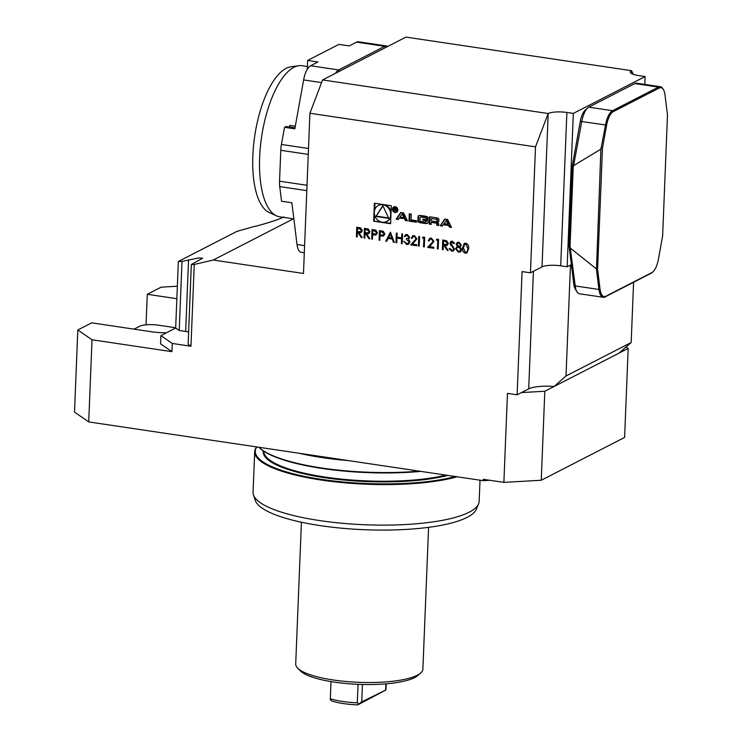 <?xml version="1.0" encoding="UTF-8"?>
<svg xmlns="http://www.w3.org/2000/svg" width="742" height="742" viewBox="0 0 742 742"><rect width="100%" height="100%" fill="white"/><g stroke="black" fill="none" stroke-linecap="round" stroke-linejoin="round"><path stroke-width="1.11" d="M364.832 238.043L364.025 237.922L364.405 228.332L368.255 229.037L369.98 231.745L368.876 233.674L366.669 233.86L369.813 238.785L368.811 238.627L365.667 233.711L365.008 233.619L364.832 238.043M379.876 240.278L379.06 240.158L379.45 230.576L383.271 231.291L384.903 233.971L383.002 236.132L380.052 235.854L379.876 240.278M383.818 235.9L380.052 235.854M396.766 242.792L395.959 242.671L396.339 233.09L397.146 233.211L396.989 237.143L401.617 237.83L401.774 233.897L402.591 234.018L402.201 243.608L401.394 243.487L401.58 238.813L396.951 238.126L396.766 242.792M408.861 237.208L407.108 235.437L404.353 236.503L405.67 234.667L407.135 234.453L409.667 237.329L408.536 239.147L409.955 241.892L408.517 244.266L406.709 244.526L403.815 241.252L406.764 243.543L408.165 243.367L409.139 241.855L406.449 239.416L406.486 238.432L408.202 238.219L408.981 237.152L407.108 235.437M416.132 238.729L414.249 236.503L413.108 236.652L412.07 238.395L411.263 238.275L412.747 235.752L414.333 235.52L416.948 238.776L412.626 244.164L416.818 244.795L416.781 245.778L410.651 244.86L416.253 238.674L414.249 236.503M419.211 246.14L418.405 246.019L418.785 236.429L419.592 236.55L419.211 246.14M423.84 238.173L422.448 237.969L423.014 237.06L424.684 237.31L424.303 246.891L423.487 246.771L423.951 238.117L422.448 237.969M433.142 241.261L431.26 239.035L430.119 239.184L429.08 240.927L428.273 240.807L429.748 238.284L431.343 238.052L433.949 241.308L429.627 246.696L433.829 247.327L433.792 248.31L427.652 247.392L433.254 241.206L431.26 239.035M437.715 240.241L436.333 240.037L436.899 239.128L438.568 239.378L438.188 248.96L437.372 248.839L437.836 240.185L436.333 240.037M443.159 249.702L442.353 249.581L442.733 240L446.582 240.705L448.298 243.404L447.194 245.342L444.996 245.528L448.131 250.444L447.129 250.295L443.994 245.379L443.336 245.277L443.159 249.702M468.684 248.691L466.848 253.022L465.373 253.254C463.119 252.28 462.183 250.453 462.554 247.772L464.325 243.413L465.772 243.181C468.054 244.155 469.027 245.992 468.684 248.691M404.603 218.946L405.392 220.56L407.497 220.875L403.602 212.926L400.68 212.49L396.2 219.187L398.296 219.502L399.215 218.139L405.178 218.649L405.976 220.263L405.392 220.56M397.833 209.986A2.968 2.634 -117.2 0 0 393.77 206.935A2.968 2.634 -117.2 0 0 396.488 212.221A2.968 2.634 -117.2 0 0 397.833 209.986M416.559 220.736L411.059 219.92L411.291 214.076L409.296 213.779L409.009 221.097L416.494 222.21L416.559 220.736M428.134 218.231A1.475 1.308 -117.2 0 0 427.142 216.683A10.471 9.303 -117.2 0 0 425.055 216.126L421.252 215.56A10.471 9.303 -117.2 0 0 419.147 215.495A1.475 1.308 -117.2 0 0 418.043 216.729L417.876 220.764A1.475 1.308 -117.2 0 0 418.868 222.312A10.471 9.303 -117.2 0 0 420.955 222.878L424.758 223.444A10.471 9.303 -117.2 0 0 426.863 223.509A1.475 1.308 -117.2 0 0 427.967 222.266L428.069 219.882L422.977 219.131L422.931 220.179L426.038 220.643L426.01 221.227A0.937 0.835 -117.2 0 1 425.12 222.016L420.714 221.357A0.937 0.835 -117.2 0 1 419.898 220.318L420 217.768A0.937 0.835 -117.2 0 1 420.89 216.989L425.296 217.638A0.937 0.835 -117.2 0 1 426.084 218.398L428.115 218.704L428.134 218.231M438.939 219.845A1.475 1.308 -117.2 0 0 437.947 218.287A10.471 9.303 -117.2 0 0 435.86 217.731L429.507 216.785L429.219 224.103L431.204 224.399L431.288 222.387L435.944 223.073A0.937 0.835 -117.2 0 1 436.769 224.112L436.723 225.225L438.707 225.522L438.754 224.399A1.475 1.308 -117.2 0 0 437.761 222.85A10.471 9.303 -117.2 0 0 436.491 222.452L436.5 222.275A10.471 9.303 -117.2 0 0 437.789 222.257A1.475 1.308 -117.2 0 0 438.893 221.014L438.939 219.845M451.516 227.423L447.621 219.484L444.708 219.048L440.219 225.744L442.325 226.06L443.234 224.696L448.622 225.503L449.42 227.117L451.516 227.423M373.671 221.199L390.598 223.713L391.322 205.738L374.395 203.215L373.671 221.199L380.859 221.886M517.128 394.809L521.468 392.574L544.813 391.257L541.243 480.259L503.883 482.365L507.454 393.362L517.128 394.809L522.071 271.572L530.456 272.824L535.511 146.851L309.915 113.257L322.584 79.932L548.19 113.526L535.511 146.851M489.906 480.287L483.2 480.668L88.715 421.92L74.515 412.135L77.808 329.977L92.017 339.771L171.949 351.671L172.274 343.453L190.963 346.236L194.256 264.467L213.232 260.025L303.478 273.464L309.915 113.257M460.903 251.538L458.463 252.234L455.532 248.82L457.415 246.455L456.182 244.229L457.36 242.402L458.927 242.161L461.385 245.027L460.021 246.845L461.663 249.655L460.281 252.002M456.951 246.659L457.536 246.4L456.182 244.229M453.956 243.571L452.24 242.077L450.756 243.153L454.475 249.024L453.214 251.028L451.795 251.232L449.133 248.737L449.912 248.357L451.832 250.249L452.926 250.091L453.668 248.895L449.94 243.07L450.969 241.363L452.258 241.169L454.596 243.153L453.835 243.626L451.386 242.217M385.775 241.159L390.44 232.209L394.336 242.43L393.455 242.3L392.249 239.035L388.159 238.423L386.656 241.289L385.775 241.159L390.515 232.227M372.465 239.174L371.659 239.054L372.048 229.473L375.86 230.187L377.493 232.867L375.6 235.038L372.651 234.75L372.465 239.174M376.417 234.797L372.651 234.75M357.199 236.902L356.392 236.781L356.772 227.2L360.621 227.905L362.337 230.604L361.233 232.543L359.035 232.728L362.17 237.644L361.168 237.496L358.034 232.58L357.375 232.478L357.199 236.902M521.468 392.574L528.703 388.854A23.336 5.769 -177.7 0 1 554.088 386.499L544.813 391.257M190.963 346.236L188.125 344.279L191.334 264.504L202.612 258.197L198.568 257.956L181.994 261.425L178.349 261.472L236.819 231.43L252.799 226.876C263.058 224.594 280.198 219.113 283.954 216.914M188.626 331.952A23.336 5.769 2.3 0 0 185.667 331.451L179.221 330.487L175.668 328.038L178.349 261.472M172.274 343.453L160.912 335.625L175.668 328.038M541.243 480.259L624.606 437.428L628.177 348.425L554.088 386.499L566.016 375.99L570.468 265.079L567.157 266.777L573.316 113.424L566.869 112.469A14.144 3.497 2.3 0 0 548.19 113.526L542.031 266.879A14.144 3.497 -177.7 0 1 560.711 265.822L567.157 266.777M628.177 348.425L625.979 346.913M301.41 522.22L295.706 664.034A63.645 15.74 2.3 0 0 297.653 668.134A63.645 15.74 2.3 0 0 353.776 682.074A63.645 15.74 2.3 0 0 417.31 675.229A63.645 15.74 2.3 0 0 420.621 673.068A63.645 15.74 2.3 0 0 422.884 669.145L428.588 527.33M177.347 286.236L161.172 287.154L147.278 294.286L176.856 298.692M166.403 332.806A28.289 6.993 -177.7 0 1 151.006 331.674L91.702 322.844L77.808 329.977M146.053 324.801L147.278 294.286M420.621 673.068L417.783 675.526A60.816 15.035 -177.7 0 1 414.62 677.585A60.816 15.035 -177.7 0 1 353.906 684.124A60.816 15.035 -177.7 0 1 300.287 670.805L297.653 668.134M298.831 453.214A113.136 27.973 2.3 0 0 348.582 460.615M258.939 447.268A113.136 27.973 2.3 0 0 419.23 471.142M258.93 447.268L259.162 447.509A112.571 27.834 2.3 0 0 420.853 471.383M256.815 446.953A112.571 27.834 2.3 0 0 321.685 479.406A112.571 27.834 2.3 0 0 455.338 476.512M256.63 446.925A113.136 27.973 2.3 0 0 254.701 451.739A113.136 27.973 2.3 0 0 330.654 481.326A113.136 27.973 2.3 0 0 457.146 476.781M254.701 451.739L253.068 492.271A113.136 27.973 2.3 0 0 253.458 494.886A113.136 27.973 2.3 0 0 364.999 524.761A113.136 27.973 2.3 0 0 478.571 503.92A113.136 27.973 2.3 0 0 479.165 501.351L480.018 480.185M253.458 494.886L255.285 500.396A111.077 27.463 2.3 0 0 364.795 529.732A111.077 27.463 2.3 0 0 476.308 509.272L478.571 503.92M503.883 482.365L483.255 479.295L483.2 480.668M92.017 339.771L88.715 421.92M171.949 351.671L160.578 343.843L160.912 335.625M596.466 269.476L600.89 149.17L605.546 124.888A16.973 6.585 -81.5 0 1 612.512 110.716L658.506 87.092A16.973 6.585 -81.5 0 1 660.343 86.731L636.627 83.206A16.973 6.585 98.5 0 0 634.781 83.558L588.796 107.182A16.973 6.585 98.5 0 0 587.655 107.98A16.973 6.585 98.5 0 0 581.83 121.354L573.204 167.525L570.042 246.14L575.217 285.939A16.973 6.585 98.5 0 0 576.961 291.782A16.973 6.585 98.5 0 0 579.474 293.758L603.19 297.292A16.973 6.585 -81.5 0 1 598.942 289.473L596.466 269.476L597.598 269.263L600.046 289.139A16.12 6.261 98.5 0 0 605.843 296.225L651.828 272.602A16.12 6.261 98.5 0 0 652.914 271.841A16.12 6.261 98.5 0 0 658.442 259.143L662.634 235.854L667.485 114.982L665.036 95.106A16.12 6.261 98.5 0 0 663.376 89.559A16.12 6.261 98.5 0 0 659.248 88.029L613.254 111.652A16.12 6.261 98.5 0 0 606.641 125.11L602.448 148.4L597.598 269.263M570.042 246.14L568.938 244.99L572.063 167.135L580.3 121.345A14.144 5.491 -81.5 0 1 585.16 110.206L587.655 107.98M576.961 291.782L575.217 288.935A14.144 5.491 -81.5 0 1 573.77 284.065L568.938 244.99M573.204 167.525L572.063 167.135M660.343 86.731A16.973 6.585 -81.5 0 1 662.856 88.706L663.376 89.559M601.335 148.317L602.448 148.4M652.914 271.841L652.162 272.509A16.973 6.585 -81.5 0 1 651.022 273.306L605.036 296.93A16.973 6.585 -81.5 0 1 603.19 297.292M570.57 248.301L596.095 268.669M600.89 149.17L573.9 165.457M335.514 73.291A16.973 6.585 -81.5 0 1 338.695 69.943L310.592 65.76L317.956 61.976L307.642 60.436L307.29 69.303M307.642 60.436L338.909 44.381L349.213 45.911L356.587 42.127A16.973 6.585 98.5 0 1 358.423 41.775L386.526 45.958A16.973 6.585 -81.5 0 1 387.732 46.458M304.591 245.648L297.023 244.517L291.866 202.77L281.552 201.24L279.743 186.594A16.973 6.585 -81.5 0 1 279.548 181.187L280.791 150.292A16.973 6.585 -81.5 0 1 281.431 144.458L284.52 127.299L294.834 128.839L303.626 79.923A16.973 6.585 98.5 0 1 310.592 65.76M294.973 128.069L285.707 126.687L284.52 127.299M285.707 126.687A5.658 2.198 -81.5 0 1 286.319 126.576L295.01 127.865M339.66 71.158L338.695 69.943L384.69 46.319A16.973 6.585 -81.5 0 1 386.526 45.958M297.023 244.517A16.973 6.585 98.5 0 0 301.271 252.326L304.303 252.781M633.343 74.358L631.553 70.694A14.144 3.497 2.3 0 0 630.31 72.048A14.144 3.497 2.3 0 0 638.658 75.591L645.104 76.547L644.789 84.421M530.456 272.824L542.031 266.879M633.594 282.257L631.173 342.507L618.911 353.192M631.442 73.495L631.553 70.694L405.948 37.1L322.584 79.932M194.256 264.467L191.334 264.504M179.221 330.487L181.994 261.425M213.232 260.025L293.396 218.834M573.316 113.424L645.104 76.547M566.016 375.99L631.173 342.507M362.421 684.476L361.725 701.876L385.914 689.958L357.737 704.9A35.356 8.746 -177.7 0 1 331.952 701.06L330.413 699.743L330.32 698.816L331.006 681.601M330.32 698.816A38.185 9.442 2.3 0 0 357.31 702.841L358.052 684.328M385.914 689.958L386.294 683.818M385.896 683.855L385.664 689.578M357.31 702.841L358.674 703.954L361.725 701.876M358.674 703.954L357.737 704.9M175.687 327.76L158.361 325.182A14.144 3.497 2.3 0 0 139.681 326.239L134.024 329.142M276.432 215.82L269.123 212.444A74.098 28.762 -81.5 0 1 254.738 135.869A74.098 28.762 -81.5 0 1 290.818 66.808L298.785 65.713A76.37 29.643 98.5 0 0 261.601 136.89A76.37 29.643 98.5 0 0 276.432 215.82A76.37 29.643 98.5 0 0 279.669 216.794L293.86 218.909M289.686 127.077L289.751 125.417L295.297 126.242M289.389 127.03A76.37 29.643 -81.5 0 1 289.751 125.417M307.401 66.502L302.161 65.723A76.37 29.643 98.5 0 0 298.785 65.713M383.438 222.266L390.617 223.333M374.951 203.299L374.691 209.93M374.497 214.651L374.246 220.903M391.071 211.98A9.006 7.995 -117.2 0 0 384.708 204.755M382.121 204.365A9.006 7.995 -117.2 0 0 378.958 205.163L378.383 205.46A9.006 7.995 -117.2 0 0 375.387 217.118A9.006 7.995 -117.2 0 0 386.61 221.478A9.006 7.995 -117.2 0 0 390.7 214.688A9.006 7.995 -117.2 0 0 386.749 206.415A9.006 7.995 -117.2 0 0 378.383 205.46M386.61 221.478L387.185 221.181A9.006 7.995 -117.2 0 0 390.876 216.71M382.807 205.599L375.925 216.441L388.752 218.352L382.807 205.599M382.974 205.961L375.925 216.441M376.5 216.145L388.558 217.944M446.118 220.393L448.01 224.242L443.939 223.639L446.693 220.096L448.585 223.945L448.01 224.242M443.234 224.696L449.207 225.197L449.995 226.82L451.312 227.015M449.995 226.82L449.42 227.117M449.207 225.197L448.622 225.503M445.052 219.103L440.804 225.447L442.557 225.707M440.804 225.447L440.219 225.744M436.5 222.275L437.075 221.979A10.471 9.303 -117.2 0 0 438.364 221.96A1.475 1.308 -117.2 0 0 438.485 221.941M431.288 222.387L436.528 222.776A0.937 0.835 -117.2 0 1 437.344 223.815L437.298 224.928L438.726 225.141M437.298 224.928L436.723 225.225M430.072 216.868L429.794 223.806L431.223 224.019M429.794 223.806L429.219 224.103M431.436 218.556L431.343 221.014L435.999 221.71A0.937 0.835 -117.2 0 0 436.89 220.93L436.917 220.291A0.937 0.835 -117.2 0 0 436.101 219.252L431.436 218.556L436.101 219.252M436.463 221.635L437.047 221.339A0.937 0.835 -117.2 0 0 437.474 220.624L436.89 220.93M436.676 218.955A0.937 0.835 -117.2 0 1 437.502 219.994L437.474 220.624M426.084 218.398L428.125 218.324M426.669 218.102A0.937 0.835 -117.2 0 0 425.871 217.341L425.296 217.638M420.426 217.063L421.002 216.766A0.937 0.835 -117.2 0 1 421.475 216.692L425.871 217.341M425.583 221.941L426.158 221.645A0.937 0.835 -117.2 0 0 426.594 220.93L426.01 221.227M423.543 219.215L423.515 219.882L426.613 220.337L426.594 220.93M426.613 220.337L426.038 220.643M423.515 219.882L422.931 220.179M419.017 215.514A1.475 1.308 -117.2 0 0 418.618 216.432L418.46 220.467A1.475 1.308 -117.2 0 0 419.453 222.016A10.471 9.303 -117.2 0 0 421.539 222.581L425.333 223.147A10.471 9.303 -117.2 0 0 427.448 223.212A1.475 1.308 -117.2 0 0 427.568 223.194M409.862 213.863L409.584 220.801L416.512 221.83M409.584 220.801L409.009 221.097M396.284 207.083A2.402 2.133 -117.2 0 0 394.614 207.148L394.03 207.445A2.402 2.133 -117.2 0 0 396.228 211.72A2.402 2.133 -117.2 0 0 394.03 207.445M396.228 211.72L396.803 211.424A2.402 2.133 -117.2 0 0 397.833 210.097M394.076 206.814A2.968 2.634 -117.2 0 0 393.01 208.771M394.558 211.776A2.968 2.634 -117.2 0 0 396.766 212.054M396.135 209.383L395.495 209.689L396.302 208.827L395.365 207.714L394.15 207.537L394.011 211.053L394.855 209.615L396.423 211.414L395.495 209.689L396.302 208.827M395.44 209.318L396.256 210.246M394.484 208.001L395.375 208.131A0.584 0.519 62.8 0 1 395.625 209.225A0.584 0.519 62.8 0 1 395.328 209.272L394.438 209.142L394.484 208.001L395.727 207.797M396.302 208.854A0.584 0.519 62.8 0 1 396.2 208.929L395.625 209.225M399.215 218.139L405.178 218.649M401.032 212.546L396.775 218.89L398.537 219.15M396.775 218.89L396.2 219.187M402.099 213.835L403.982 217.694L399.919 217.081L402.674 213.538L404.566 217.397L403.982 217.694M405.976 220.263L407.293 220.457M466.903 252.994L465.373 253.254M465.484 253.198C463.24 252.224 462.303 250.397 462.674 247.717L462.554 247.772M462.674 247.717L464.39 243.385M466.514 252.076L467.553 250.861L467.998 248.505L465.883 244.109L464.789 244.322M465.763 244.174L464.733 244.35L463.37 247.893L465.438 252.28L466.458 252.113L467.441 250.926L467.877 248.561L465.883 244.109M461.023 251.473L458.463 252.234M458.584 252.169L455.532 248.82M455.644 248.755L457.536 246.4M456.293 244.164L457.415 242.374M459.957 251.037L460.967 249.488L458.844 247.142L457.434 247.364M459.864 246.019L460.689 244.814L458.955 243.079L457.777 243.255M460.578 244.879L458.844 243.135L457.721 243.283L456.989 244.359L458.751 246.214L459.808 246.047L460.689 244.814M460.856 249.544L458.732 247.197L457.369 247.392L456.339 248.969L458.51 251.25L459.901 251.074L460.967 249.488M453.269 251L451.795 251.232M451.906 251.176L449.253 248.672M452.982 250.054L453.668 248.895M453.779 248.83L453.381 247.902M453.492 247.847L450.385 244.61M450.505 244.554L449.94 243.07M450.06 243.014L451.025 241.335M452.24 242.077L451.442 242.18M443.159 249.627L442.353 249.581M442.464 249.525L442.844 240.018M447.25 245.314L444.996 245.528M448.075 250.36L447.129 250.295M447.25 250.24L443.994 245.379M444.115 245.314L443.336 245.277M446.851 244.433L447.602 243.228L445.311 241.298L443.623 241.039L443.373 244.294L446.795 244.461L447.491 243.283L445.2 241.354L443.503 241.104M436.444 239.972L436.973 239.137M438.188 248.885L437.372 248.839M437.492 248.783L437.836 240.185M431.371 238.97L430.175 239.156M429.089 240.853L428.273 240.807M428.384 240.751L429.813 238.256M433.792 248.236L427.652 247.392M427.772 247.336L431.315 243.951M431.427 243.886L433.254 241.206M422.56 237.904L423.088 237.069M424.303 246.817L423.487 246.771M423.608 246.715L423.951 238.117M419.211 246.056L418.405 246.019M418.516 245.954L418.896 236.448M414.37 236.438L413.164 236.624M412.079 238.321L411.263 238.275M411.374 238.219L412.802 235.724M416.781 245.695L410.651 244.86M410.762 244.804L414.305 241.419M414.426 241.354L416.253 238.674M407.219 235.372L406.097 235.548M405.197 236.559L404.353 236.503M404.464 236.448L405.726 234.639M408.573 244.229L406.709 244.526M406.82 244.461L403.926 241.187M408.221 243.339L409.139 241.855M409.259 241.799L406.449 239.416M406.56 239.36L406.597 238.451M408.258 238.191L408.981 237.152M396.766 242.717L395.959 242.671M396.07 242.615L396.451 233.109M401.895 233.915L401.617 237.83M402.21 243.524L401.394 243.487M401.505 243.422L401.58 238.813M401.7 238.757L396.951 238.126M394.308 242.356L393.455 242.3M393.575 242.244L392.249 239.035M392.36 238.97L388.159 238.423M386.693 241.215L385.886 241.094M391.859 237.987L390.533 234.027L388.632 237.505L391.859 237.987L390.413 234.092M379.876 240.204L379.06 240.158M379.181 240.102L379.561 230.595M383.874 235.873L383.113 236.077M383.447 235.019L384.208 233.795L381.982 231.866L380.34 231.615L380.089 234.871L383.391 235.047L384.087 233.86L381.87 231.921L380.219 231.68M372.475 239.1L371.659 239.054M371.779 238.998L372.159 229.491M376.472 234.769L375.712 234.973M376.036 233.915L376.797 232.691L374.58 230.762L372.929 230.512L372.688 233.767L375.981 233.943L376.686 232.756L374.469 230.818L372.818 230.576M364.841 237.959L364.025 237.922M364.137 237.857L364.526 228.35M368.932 233.647L366.669 233.86M369.757 238.692L368.811 238.627M368.922 238.572L365.667 233.711M365.787 233.656L365.008 233.619M368.524 232.775L369.284 231.56L366.984 229.63L365.296 229.38L365.055 232.636L368.468 232.803L369.164 231.615L366.873 229.686L365.175 229.436M357.199 236.828L356.392 236.781M356.503 236.726L356.883 227.219M361.289 232.515L359.035 232.728M362.115 237.561L361.168 237.496M361.289 237.431L358.034 232.58M358.154 232.515L357.375 232.478M360.89 231.634L361.642 230.419L359.351 228.49L357.663 228.239L357.412 231.495L360.835 231.662L361.53 230.484L359.239 228.555L357.542 228.304M263.781 451.192A104.084 25.738 2.3 0 0 331.015 477.885A104.084 25.738 2.3 0 0 445.97 475.121M263.262 450.848A104.65 25.877 2.3 0 0 330.209 478.479A104.65 25.877 2.3 0 0 447.862 475.399M573.77 284.065L575.217 285.939L598.942 289.473L600.046 289.139M606.641 125.11L580.3 121.345M659.248 88.029L658.506 87.092L634.781 83.558M588.796 107.182L612.512 110.716L613.254 111.652M605.036 296.93L605.843 296.225M651.828 272.602L651.022 273.306M385.645 47.534L384.69 46.319L356.587 42.127M321.574 82.594L303.626 79.923M308.496 148.493L281.431 144.458M308.255 154.382L280.791 150.292M307.021 185.277L279.548 181.187M306.808 190.62L279.743 186.594M560.711 265.822L566.869 112.469M533.424 271.294L528.703 388.854M185.667 331.451L188.542 259.895M438.364 221.96L437.789 222.257M437.344 223.815L436.769 224.112M436.528 222.776L435.944 223.073M437.502 219.994L436.917 220.291M421.475 216.692L420.89 216.989M427.448 223.212L426.863 223.509M425.333 223.147L424.758 223.444M421.539 222.581L420.955 222.878M419.453 222.016L418.868 222.312M418.46 220.467L417.876 220.764M418.618 216.432L418.043 216.729M395.885 207.871L395.375 208.131M437.019 221.979L436.444 222.275"/></g></svg>
